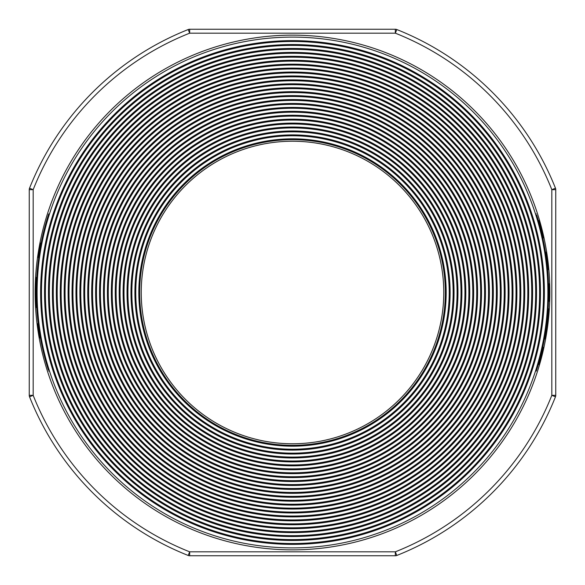 <?xml version="1.0" encoding="UTF-8"?>
<svg xmlns="http://www.w3.org/2000/svg" width="585" height="585" viewBox="0 0 585 585"><rect width="100%" height="100%" fill="white"/><g stroke="black" fill="none" stroke-linecap="round" stroke-linejoin="round"><path stroke-width="0.88" d="M555.472 188.216A3.927 3.927 0 0 1 555.75 189.664L555.75 395.336L551.823 395.336L551.823 189.664A278.965 278.965 0 0 0 395.336 33.177L396.784 29.528A282.899 282.899 0 0 1 555.472 188.216L551.823 189.664L555.75 189.664A3.927 3.927 0 0 0 555.472 188.216A282.899 282.899 0 0 0 396.784 29.528A3.927 3.927 0 0 0 395.336 29.25L189.664 29.25A3.927 3.927 0 0 0 188.216 29.528L189.664 33.177A278.965 278.965 0 0 0 33.177 189.664L29.528 188.216A282.899 282.899 0 0 1 188.216 29.528A282.899 282.899 0 0 0 29.528 188.216A3.927 3.927 0 0 0 29.25 189.664L29.25 395.336A3.927 3.927 0 0 0 29.528 396.784L33.177 395.336A278.965 278.965 0 0 0 189.664 551.823L395.336 551.823A278.965 278.965 0 0 0 551.823 395.336L555.472 396.784A3.927 3.927 0 0 0 555.75 395.336A3.927 3.927 0 0 1 555.472 396.784A282.899 282.899 0 0 1 396.784 555.472L395.336 551.823L395.336 555.75L189.664 555.75L189.664 551.823L188.216 555.472A3.927 3.927 0 0 0 189.664 555.75A3.927 3.927 0 0 1 188.216 555.472A282.899 282.899 0 0 1 29.528 396.784A282.899 282.899 0 0 0 188.216 555.472M396.784 555.472A3.927 3.927 0 0 1 395.336 555.75A3.927 3.927 0 0 0 396.784 555.472A282.899 282.899 0 0 0 555.472 396.784M535.882 215.105L535.502 213.92L535.882 215.097M535.502 371.08L535.882 369.903L535.502 371.08L536.343 370.912M49.498 213.92L49.118 215.097L49.498 213.92L48.716 213.92L47.48 217.847A255.389 255.389 0 0 0 47.48 367.153L48.379 370.049M49.118 369.895L49.498 371.08L49.118 369.903M547.889 292.5A255.389 255.389 0 0 1 164.802 513.674A255.389 255.389 0 0 1 164.802 71.326A255.389 255.389 0 0 1 547.889 292.5A255.389 255.389 0 0 1 164.802 513.674A255.389 255.389 0 0 1 164.802 71.326A255.389 255.389 0 0 1 547.889 292.5M544.379 292.5A251.879 251.879 0 0 1 292.5 544.379A251.879 251.879 0 0 1 40.621 292.5A251.879 251.879 0 0 1 292.5 40.621A251.879 251.879 0 0 1 544.379 292.5M41.476 292.5A251.023 251.023 0 0 1 418.012 75.107A251.023 251.023 0 0 1 418.012 509.893A251.023 251.023 0 0 1 41.476 292.5M540.474 292.5A247.974 247.974 0 0 0 168.517 77.746A247.974 247.974 0 0 0 168.517 507.253A247.974 247.974 0 0 0 540.474 292.5M539.597 292.5A247.097 247.097 0 0 1 292.5 539.597A247.097 247.097 0 0 1 45.403 292.5A247.097 247.097 0 0 1 292.5 45.403A247.097 247.097 0 0 1 539.597 292.5M536.547 292.5A244.047 244.047 0 0 0 170.476 81.154A244.047 244.047 0 0 0 170.476 503.846A244.047 244.047 0 0 0 536.547 292.5M535.663 292.5A243.163 243.163 0 0 1 292.5 535.663A243.163 243.163 0 0 1 49.337 292.5A243.163 243.163 0 0 1 292.5 49.337A243.163 243.163 0 0 1 535.663 292.5M532.613 292.5A240.113 240.113 0 0 0 172.443 84.554A240.113 240.113 0 0 0 172.443 500.446A240.113 240.113 0 0 0 532.613 292.5M531.736 292.5A239.236 239.236 0 0 1 292.5 531.736A239.236 239.236 0 0 1 53.264 292.5A239.236 239.236 0 0 1 292.5 53.264A239.236 239.236 0 0 1 531.736 292.5M528.686 292.5A236.186 236.186 0 0 0 174.41 87.955A236.186 236.186 0 0 0 174.41 497.045A236.186 236.186 0 0 0 528.686 292.5M527.809 292.5A235.309 235.309 0 0 1 292.5 527.809A235.309 235.309 0 0 1 57.191 292.5A235.309 235.309 0 0 1 292.5 57.191A235.309 235.309 0 0 1 527.809 292.5M524.76 292.5A232.26 232.26 0 0 0 176.37 91.362A232.26 232.26 0 0 0 176.37 493.638A232.26 232.26 0 0 0 524.76 292.5M523.875 292.5A231.375 231.375 0 0 1 292.5 523.875A231.375 231.375 0 0 1 61.125 292.5A231.375 231.375 0 0 1 292.5 61.125A231.375 231.375 0 0 1 523.875 292.5M520.825 292.5A228.326 228.326 0 0 0 178.337 94.763A228.326 228.326 0 0 0 178.337 490.237A228.326 228.326 0 0 0 520.825 292.5M519.948 292.5A227.448 227.448 0 0 1 292.5 519.948A227.448 227.448 0 0 1 65.052 292.5A227.448 227.448 0 0 1 292.5 65.052A227.448 227.448 0 0 1 519.948 292.5M516.899 292.5A224.399 224.399 0 0 0 180.304 98.163A224.399 224.399 0 0 0 180.304 486.837A224.399 224.399 0 0 0 516.899 292.5M516.021 292.5A223.521 223.521 0 0 1 292.5 516.021A223.521 223.521 0 0 1 68.979 292.5A223.521 223.521 0 0 1 292.5 68.979A223.521 223.521 0 0 1 516.021 292.5M512.972 292.5A220.472 220.472 0 0 0 182.264 101.571A220.472 220.472 0 0 0 182.264 483.429A220.472 220.472 0 0 0 512.972 292.5M512.087 292.5A219.587 219.587 0 0 1 292.5 512.087A219.587 219.587 0 0 1 72.913 292.5A219.587 219.587 0 0 1 292.5 72.913A219.587 219.587 0 0 1 512.087 292.5M509.038 292.5A216.538 216.538 0 0 0 184.231 104.971A216.538 216.538 0 0 0 184.231 480.029A216.538 216.538 0 0 0 509.038 292.5M508.16 292.5A215.66 215.66 0 0 1 292.5 508.16A215.66 215.66 0 0 1 76.84 292.5A215.66 215.66 0 0 1 292.5 76.84A215.66 215.66 0 0 1 508.16 292.5M505.111 292.5A212.611 212.611 0 0 0 186.198 108.371A212.611 212.611 0 0 0 186.198 476.629A212.611 212.611 0 0 0 505.111 292.5M504.233 292.5A211.733 211.733 0 0 1 292.5 504.233A211.733 211.733 0 0 1 80.767 292.5A211.733 211.733 0 0 1 292.5 80.767A211.733 211.733 0 0 1 504.233 292.5M501.184 292.5A208.684 208.684 0 0 0 188.158 111.779A208.684 208.684 0 0 0 188.158 473.221A208.684 208.684 0 0 0 501.184 292.5M500.307 292.5A207.807 207.807 0 0 1 292.5 500.307A207.807 207.807 0 0 1 84.693 292.5A207.807 207.807 0 0 1 292.5 84.693A207.807 207.807 0 0 1 500.307 292.5M497.25 292.5A204.75 204.75 0 0 0 190.125 115.179A204.75 204.75 0 0 0 190.125 469.821A204.75 204.75 0 0 0 497.25 292.5M496.372 292.5A203.873 203.873 0 0 1 292.5 496.372A203.873 203.873 0 0 1 88.627 292.5A203.873 203.873 0 0 1 292.5 88.627A203.873 203.873 0 0 1 496.372 292.5M493.323 292.5A200.823 200.823 0 0 0 192.085 118.579A200.823 200.823 0 0 0 192.085 466.421A200.823 200.823 0 0 0 493.323 292.5M492.446 292.5A199.946 199.946 0 0 1 292.5 492.446A199.946 199.946 0 0 1 92.554 292.5A199.946 199.946 0 0 1 292.5 92.554A199.946 199.946 0 0 1 492.446 292.5M489.396 292.5A196.896 196.896 0 0 0 194.052 121.987A196.896 196.896 0 0 0 194.052 463.013A196.896 196.896 0 0 0 489.396 292.5M488.519 292.5A196.019 196.019 0 0 1 292.5 488.519A196.019 196.019 0 0 1 96.481 292.5A196.019 196.019 0 0 1 292.5 96.481A196.019 196.019 0 0 1 488.519 292.5M485.462 292.5A192.962 192.962 0 0 0 196.019 125.387A192.962 192.962 0 0 0 196.019 459.613A192.962 192.962 0 0 0 485.462 292.5M484.585 292.5A192.085 192.085 0 0 1 292.5 484.585A192.085 192.085 0 0 1 100.415 292.5A192.085 192.085 0 0 1 292.5 100.415A192.085 192.085 0 0 1 484.585 292.5M481.535 292.5A189.035 189.035 0 0 0 197.979 128.788A189.035 189.035 0 0 0 197.979 456.212A189.035 189.035 0 0 0 481.535 292.5M480.658 292.5A188.158 188.158 0 0 1 292.5 480.658A188.158 188.158 0 0 1 104.342 292.5A188.158 188.158 0 0 1 292.5 104.342A188.158 188.158 0 0 1 480.658 292.5M477.609 292.5A185.109 185.109 0 0 0 199.946 132.195A185.109 185.109 0 0 0 199.946 452.805A185.109 185.109 0 0 0 477.609 292.5M476.731 292.5A184.231 184.231 0 0 1 292.5 476.731A184.231 184.231 0 0 1 108.269 292.5A184.231 184.231 0 0 1 292.5 108.269A184.231 184.231 0 0 1 476.731 292.5M473.674 292.5A181.174 181.174 0 0 0 201.913 135.596A181.174 181.174 0 0 0 201.913 449.404A181.174 181.174 0 0 0 473.674 292.5M472.797 292.5A180.297 180.297 0 0 1 292.5 472.797A180.297 180.297 0 0 1 112.203 292.5A180.297 180.297 0 0 1 292.5 112.203A180.297 180.297 0 0 1 472.797 292.5M469.748 292.5A177.248 177.248 0 0 0 203.873 138.996A177.248 177.248 0 0 0 203.873 446.004A177.248 177.248 0 0 0 469.748 292.5M468.87 292.5A176.37 176.37 0 0 1 292.5 468.87A176.37 176.37 0 0 1 116.13 292.5A176.37 176.37 0 0 1 292.5 116.13A176.37 176.37 0 0 1 468.87 292.5M465.821 292.5A173.321 173.321 0 0 0 205.84 142.404A173.321 173.321 0 0 0 205.84 442.596A173.321 173.321 0 0 0 465.821 292.5M464.943 292.5A172.443 172.443 0 0 1 292.5 464.943A172.443 172.443 0 0 1 120.057 292.5A172.443 172.443 0 0 1 292.5 120.057A172.443 172.443 0 0 1 464.943 292.5M461.894 292.5A169.394 169.394 0 0 0 207.807 145.804A169.394 169.394 0 0 0 207.807 439.196A169.394 169.394 0 0 0 461.894 292.5M461.009 292.5A168.509 168.509 0 0 1 292.5 461.009A168.509 168.509 0 0 1 123.991 292.5A168.509 168.509 0 0 1 292.5 123.991A168.509 168.509 0 0 1 461.009 292.5M457.96 292.5A165.46 165.46 0 0 0 209.766 149.204A165.46 165.46 0 0 0 209.766 435.796A165.46 165.46 0 0 0 457.96 292.5M457.082 292.5A164.582 164.582 0 0 1 292.5 457.082A164.582 164.582 0 0 1 127.918 292.5A164.582 164.582 0 0 1 292.5 127.918A164.582 164.582 0 0 1 457.082 292.5M454.033 292.5A161.533 161.533 0 0 0 211.733 152.612A161.533 161.533 0 0 0 211.733 432.388A161.533 161.533 0 0 0 454.033 292.5M453.156 292.5A160.656 160.656 0 0 1 292.5 453.156A160.656 160.656 0 0 1 131.844 292.5A160.656 160.656 0 0 1 292.5 131.844A160.656 160.656 0 0 1 453.156 292.5M450.106 292.5A157.606 157.606 0 0 0 213.701 156.012A157.606 157.606 0 0 0 213.701 428.988A157.606 157.606 0 0 0 450.106 292.5M449.221 292.5A156.721 156.721 0 0 1 292.5 449.221A156.721 156.721 0 0 1 135.779 292.5A156.721 156.721 0 0 1 292.5 135.779A156.721 156.721 0 0 1 449.221 292.5M446.172 292.5A153.672 153.672 0 0 0 215.66 159.412A153.672 153.672 0 0 0 215.66 425.587A153.672 153.672 0 0 0 446.172 292.5M445.339 292.5A152.839 152.839 0 0 0 216.084 160.136A152.839 152.839 0 0 0 216.084 424.864A152.839 152.839 0 0 0 445.339 292.5M443.774 292.5A151.274 151.274 0 0 0 216.867 161.497A151.274 151.274 0 0 0 216.867 423.503A151.274 151.274 0 0 0 443.774 292.5A151.274 151.274 0 0 1 292.5 443.774A151.274 151.274 0 0 1 141.226 292.5A151.274 151.274 0 0 1 292.5 141.226A151.274 151.274 0 0 1 443.774 292.5A151.274 151.274 0 0 1 292.5 443.774A151.274 151.274 0 0 1 141.226 292.5A151.274 151.274 0 0 1 292.5 141.226A151.274 151.274 0 0 1 443.774 292.5M536.657 215.068L537.52 217.847A255.389 255.389 0 0 1 537.52 367.153L536.284 371.08L537.52 367.153L536.737 367.153M540.716 229.21L540.438 228.143M540.262 227.47L540.109 226.9M539.37 224.179L538.361 220.647M548.533 283.937L549.315 283.776L549.461 292.515L549.41 287.301M548.54 300.836L548.562 300.237M548.679 292.069L548.657 289.268M541.907 350.92L542.375 348.879M538.295 364.565L539.085 364.565A255.389 255.389 0 0 0 540.818 358.386L542.061 353.552L541.271 353.552L542.734 347.293L543.516 347.293L543.333 348.126M541.805 351.344L541.966 350.649M542.046 350.335L542.544 348.155M548.525 301.268L549.315 301.268L549.461 292.515L548.679 292.515L548.576 285.363M548.562 284.698L548.525 283.776M548.138 266.482L547.494 260.873L546.712 260.866L545.469 252.128L546.251 252.128L547.494 260.866L546.792 255.667M539.801 225.744L540.584 225.744L539.626 222.3L538.843 222.3L538.31 220.479L539.099 220.479L539.428 221.613M536.737 217.847L537.52 217.847M535.502 213.92L536.284 213.92M48.262 217.847L47.48 217.847M38.734 257.488L37.945 257.488L38.076 256.588M39.305 253.59L39.129 254.753M39.078 255.089L38.829 256.8M40.211 243.872L40.372 243.031L41.162 243.031L40.306 243.389A255.389 255.389 0 0 0 37.996 257.137L38.785 257.137M41.016 243.784L40.672 245.583M40.416 338.035L39.626 338.035A255.389 255.389 0 0 1 37.477 323.936L38.244 323.754L38.42 325.143M39.7 333.889L39.561 333.026M38.895 328.66L38.976 329.231M39.232 330.949L39.539 332.923M47.846 216.64L48.029 216.07M48.226 215.426L48.379 214.951M48.584 214.315L48.716 213.92M48.233 369.581L47.48 367.153L48.262 367.153M39.444 332.287L39.743 334.159M49.498 371.08L48.716 371.08M541.9 354.188L542.456 351.899M542.003 353.786L542.017 353.713A255.389 255.389 0 0 0 543.472 347.505M542.595 351.344L542.756 350.649L542.595 351.344M542.895 350.064L543.077 349.245M539.633 359.877L540.416 359.877L540.818 358.386M542.734 350.729L542.843 350.261M540.416 359.877L540.957 357.874L540.167 357.874M549.417 297.224A255.389 255.389 0 0 1 549.33 300.836L549.425 297.143M549.417 297.451L549.425 296.953A255.389 255.389 0 0 0 549.454 295.059M549.454 294.891A255.389 255.389 0 0 0 549.461 293.582M549.454 294.533L549.461 293.473A255.389 255.389 0 0 0 549.461 292.522L549.403 298.145M549.461 292.295A255.389 255.389 0 0 0 549.33 284.208M549.439 289.07L549.425 288.134M549.425 287.9L549.41 287.111M549.395 286.679L549.388 286.197M549.395 286.489L549.352 284.968M549.461 293.473L549.461 291.623M549.425 296.953L549.447 295.125M549.337 300.558L549.395 298.394M548.657 289.041L548.642 288.12M548.635 287.952L548.606 286.401M547.626 261.897L547.677 262.336M547.648 262.117L547.414 260.23M547.984 265.056L547.904 264.347M548.364 268.859L548.16 266.723M548.101 266.131L548.05 265.648M547.648 269.612L548.438 269.612A255.389 255.389 0 0 0 546.895 256.391A255.389 255.389 0 0 0 546.317 252.552M546.675 254.848L546.522 253.831M548.438 269.612L547.494 260.866M546.251 257.378L545.871 254.753M542.785 237.963L543.575 237.963A255.389 255.389 0 0 0 540.313 224.742A255.389 255.389 0 0 0 539.853 223.097M539.099 220.479L539.626 222.3A255.389 255.389 0 0 0 539.224 220.903M540.92 226.995L540.598 225.788M539.589 222.183L540.109 224.004M543.18 236.194L543.034 235.565M541.805 233.649L542.587 233.649L543.414 237.225M539.311 223.967L539.07 223.104M541.308 228.457L540.737 226.3M542.595 233.671L541.929 230.929M543.194 236.26L542.836 234.687M542.587 233.649L540.584 225.744M540.957 230.168L541.739 230.168M548.152 308.858L548.942 308.858A255.389 255.389 0 0 1 545.191 339.007L544.408 339.007M545.937 329.823L546.719 329.823M547.399 318.043L548.182 318.043M38.003 327.885L38.946 334.115M38.639 332.2L38.727 332.748M37.842 326.752L37.718 325.816M38.456 331.015L38.72 332.689M38.771 333.04L38.902 333.83M38.244 323.754L37.455 323.754L38.164 329.019M38.486 331.198L38.654 332.287M38.756 332.902L38.815 333.289M38.851 333.494L38.924 333.947M37.733 325.925L37.806 326.467M38.508 331.329L38.676 332.404M38.288 255.089L38.047 256.793M39.129 249.824L38.807 251.762M39.327 253.466L38.983 255.725M39.7 251.126L39.619 251.601M39.056 250.256L38.976 250.731M38.215 255.616L38.149 256.084M39.941 245.269L39.824 245.89M39.509 252.289L39.275 253.788M40.248 243.674L39.824 245.912M38.822 251.674L38.683 252.552M39.136 249.78L38.793 251.872M38.705 252.413L38.639 252.822M39.795 246.044L39.721 246.453M36.387 298.394L35.605 298.394A255.389 255.389 0 0 0 35.985 307.571L36.767 307.571M36.767 277.429L35.985 277.429A255.389 255.389 0 0 0 35.605 298.394M36.387 286.606L35.605 286.606M396.784 29.528A3.927 3.927 0 0 0 395.336 29.25L395.336 33.177L189.664 33.177L189.664 29.25A3.927 3.927 0 0 0 188.216 29.528M549.856 292.5A257.356 257.356 0 0 1 163.822 515.378A257.356 257.356 0 0 1 163.822 69.622A257.356 257.356 0 0 1 549.856 292.5M29.528 188.216A3.927 3.927 0 0 0 29.25 189.664L33.177 189.664L33.177 395.336L29.25 395.336A3.927 3.927 0 0 0 29.528 396.784"/></g></svg>
